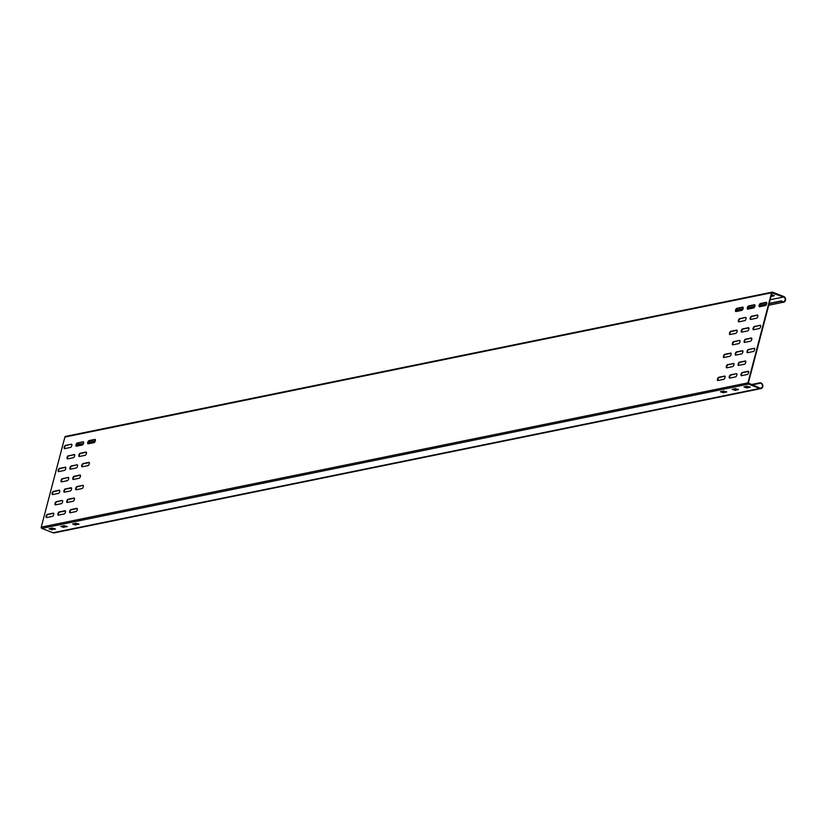 <?xml version="1.0" encoding="UTF-8"?>
<svg xmlns="http://www.w3.org/2000/svg" width="825" height="825" viewBox="0 0 825 825"><rect width="100%" height="100%" fill="white"/><g stroke="black" fill="none" stroke-linecap="round" stroke-linejoin="round"><path stroke-width="1.24" d="M65.948 436.446A0.98 0.856 78.5 0 0 64.886 437.044L41.25 527.134A0.98 0.856 78.5 0 0 41.838 528.382L52.955 532.754A2.939 2.558 78.5 0 0 54.275 532.868L760.939 388.596A2.939 2.558 78.5 0 0 759.743 382.841L759.846 383.326A2.444 2.135 -101.5 0 1 760.846 388.111A2.444 2.135 -101.5 0 1 759.753 388.018L748.337 383.017L771.973 292.927L783.626 297A2.444 2.135 -101.5 0 1 783.513 301.702A2.444 2.135 -101.5 0 1 781.471 300.888L781.162 301.207A2.939 2.558 78.5 0 0 785.606 299.537A2.939 2.558 78.5 0 0 783.75 296.546L772.623 292.163A0.98 0.856 78.5 0 0 771.561 292.762L747.924 382.862A0.98 0.856 78.5 0 0 748.502 384.099L759.629 388.472A2.939 2.558 78.5 0 0 760.939 388.596M78.416 443.004A2.444 2.135 -101.5 0 1 78.406 444.427M76.385 445.088L83.407 443.654M88.162 442.685L95.184 441.251M735.941 310.437L742.974 309.004M747.728 308.034L754.751 306.591M759.505 305.621L766.528 304.188M769.158 303.652L781.162 301.207M76.457 444.83L83.5 443.386M88.234 442.417L95.288 440.983M736.013 310.169L743.067 308.725M747.79 307.766L754.844 306.323M759.567 305.353L766.621 303.92M769.23 303.383L781.471 300.888M771.035 296.495L774.335 295.732L771.499 294.711M741.469 375.695A1.712 0.732 111.5 0 1 741.603 373.952A1.712 0.732 111.5 0 1 742.696 372.642L748.553 371.446M747.502 352.708A1.712 0.732 111.5 0 1 747.636 350.976A1.712 0.732 111.5 0 1 748.729 349.656L754.205 348.294A1.712 0.732 111.5 0 1 754.411 348.305A1.712 0.732 111.5 0 1 754.545 349.955A1.712 0.732 111.5 0 1 753.359 351.512L747.471 352.718A1.712 0.732 111.5 0 1 747.264 352.698A1.712 0.732 111.5 0 1 747.13 351.058A1.712 0.732 111.5 0 1 748.316 349.501L754.205 348.294M753.534 329.722A1.712 0.732 111.5 0 1 753.668 327.989A1.712 0.732 111.5 0 1 754.751 326.679L760.238 325.308A1.712 0.732 111.5 0 1 760.433 325.328A1.712 0.732 111.5 0 1 760.567 326.968A1.712 0.732 111.5 0 1 759.392 328.525L753.503 329.732A1.712 0.732 111.5 0 1 753.297 329.722A1.712 0.732 111.5 0 1 753.163 328.072A1.712 0.732 111.5 0 1 754.339 326.514L760.238 325.308M759.557 306.745A1.712 0.732 111.5 0 1 759.691 305.002A1.712 0.732 111.5 0 1 760.784 303.693L766.642 302.497M729.692 378.097A1.712 0.732 111.5 0 1 729.826 376.355A1.712 0.732 111.5 0 1 730.919 375.045L736.395 373.684A1.712 0.732 111.5 0 1 736.601 373.694A1.712 0.732 111.5 0 1 736.735 375.344A1.712 0.732 111.5 0 1 735.549 376.901L729.661 378.097A1.712 0.732 111.5 0 1 729.455 378.087A1.712 0.732 111.5 0 1 729.321 376.448A1.712 0.732 111.5 0 1 730.507 374.88L736.395 373.684M735.725 355.111A1.712 0.732 111.5 0 1 735.859 353.378A1.712 0.732 111.5 0 1 736.952 352.058L742.809 350.862M741.757 332.124A1.712 0.732 111.5 0 1 741.881 330.392A1.712 0.732 111.5 0 1 742.974 329.082L748.832 327.886M747.749 309.148A1.712 0.732 111.5 0 1 747.543 309.138A1.712 0.732 111.5 0 1 747.409 307.498A1.712 0.732 111.5 0 1 748.595 305.931L754.483 304.734A1.712 0.732 111.5 0 1 754.689 304.745A1.712 0.732 111.5 0 1 754.823 306.395A1.712 0.732 111.5 0 1 753.637 307.952L747.749 309.148A1.712 0.732 111.5 0 1 747.914 307.405A1.712 0.732 111.5 0 1 749.007 306.096L754.865 304.899M717.915 380.5A1.712 0.732 111.5 0 1 718.049 378.768A1.712 0.732 111.5 0 1 719.142 377.448L725 376.252M723.917 357.524A1.712 0.732 111.5 0 1 723.711 357.514A1.712 0.732 111.5 0 1 723.577 355.864A1.712 0.732 111.5 0 1 724.762 354.307L730.651 353.1A1.712 0.732 111.5 0 1 730.857 353.121A1.712 0.732 111.5 0 1 730.981 354.76A1.712 0.732 111.5 0 1 729.805 356.317L723.917 357.524A1.712 0.732 111.5 0 1 724.082 355.781A1.712 0.732 111.5 0 1 725.175 354.472L731.033 353.275M729.97 334.537A1.712 0.732 111.5 0 1 730.104 332.795A1.712 0.732 111.5 0 1 731.197 331.485L737.055 330.289M736.003 311.551A1.712 0.732 111.5 0 1 736.137 309.818A1.712 0.732 111.5 0 1 737.23 308.498L743.088 307.302M738.571 365.413A1.712 0.732 111.5 0 1 738.365 365.392A1.712 0.732 111.5 0 1 738.231 363.753A1.712 0.732 111.5 0 1 739.406 362.196L745.295 360.989A1.712 0.732 111.5 0 1 745.501 360.999A1.712 0.732 111.5 0 1 745.635 362.649A1.712 0.732 111.5 0 1 744.459 364.207L738.571 365.413A1.712 0.732 111.5 0 1 738.726 363.67A1.712 0.732 111.5 0 1 739.819 362.35L745.676 361.154M726.815 367.806A1.712 0.732 111.5 0 1 726.949 366.073A1.712 0.732 111.5 0 1 728.042 364.753L733.899 363.557M744.593 342.427A1.712 0.732 111.5 0 1 744.387 342.416A1.712 0.732 111.5 0 1 744.253 340.766A1.712 0.732 111.5 0 1 745.439 339.209L751.327 338.002A1.712 0.732 111.5 0 1 751.534 338.023A1.712 0.732 111.5 0 1 751.668 339.663A1.712 0.732 111.5 0 1 750.482 341.22L744.593 342.427A1.712 0.732 111.5 0 1 744.758 340.684A1.712 0.732 111.5 0 1 745.852 339.374L751.709 338.178M732.847 344.819A1.712 0.732 111.5 0 1 732.982 343.087A1.712 0.732 111.5 0 1 734.075 341.777L739.551 340.405A1.712 0.732 111.5 0 1 739.757 340.426A1.712 0.732 111.5 0 1 739.891 342.066A1.712 0.732 111.5 0 1 738.705 343.623L732.817 344.829A1.712 0.732 111.5 0 1 732.61 344.819A1.712 0.732 111.5 0 1 732.476 343.169A1.712 0.732 111.5 0 1 733.662 341.612L739.551 340.405M53.656 513.315L47.798 514.511A1.712 0.732 -68.5 0 0 46.705 515.831A1.712 0.732 -68.5 0 0 46.582 517.564L52.439 516.368A1.712 0.732 -68.5 0 0 53.615 514.81A1.712 0.732 -68.5 0 0 53.481 513.16A1.712 0.732 -68.5 0 0 53.274 513.15L47.386 514.357A1.712 0.732 -68.5 0 0 46.21 515.914A1.712 0.732 -68.5 0 0 46.344 517.553A1.712 0.732 -68.5 0 0 46.551 517.574M59.689 490.339L53.831 491.535A1.712 0.732 -68.5 0 0 52.738 492.845A1.712 0.732 -68.5 0 0 52.604 494.577L58.462 493.381A1.712 0.732 -68.5 0 0 59.648 491.824A1.712 0.732 -68.5 0 0 59.513 490.184A1.712 0.732 -68.5 0 0 59.307 490.163L53.419 491.37A1.712 0.732 -68.5 0 0 52.233 492.927A1.712 0.732 -68.5 0 0 52.367 494.577A1.712 0.732 -68.5 0 0 52.573 494.588M65.722 467.352L59.864 468.548A1.712 0.732 -68.5 0 0 58.771 469.858A1.712 0.732 -68.5 0 0 58.637 471.601L64.494 470.405A1.712 0.732 -68.5 0 0 65.68 468.837A1.712 0.732 -68.5 0 0 65.546 467.198A1.712 0.732 -68.5 0 0 65.34 467.187L59.452 468.383A1.712 0.732 -68.5 0 0 58.266 469.941A1.712 0.732 -68.5 0 0 58.4 471.591A1.712 0.732 -68.5 0 0 58.606 471.601M71.362 444.201L65.474 445.407A1.712 0.732 -68.5 0 0 64.298 446.964A1.712 0.732 -68.5 0 0 64.432 448.604A1.712 0.732 -68.5 0 0 64.639 448.625L70.527 447.418A1.712 0.732 -68.5 0 0 71.703 445.861A1.712 0.732 -68.5 0 0 71.569 444.211A1.712 0.732 -68.5 0 0 71.362 444.201L65.887 445.562A1.712 0.732 -68.5 0 0 64.793 446.882A1.712 0.732 -68.5 0 0 64.67 448.614M65.443 510.912L59.575 512.108A1.712 0.732 -68.5 0 0 58.492 513.418A1.712 0.732 -68.5 0 0 58.358 515.161M71.466 487.926L65.608 489.122A1.712 0.732 -68.5 0 0 64.515 490.442A1.712 0.732 -68.5 0 0 64.381 492.174M77.117 464.774L71.228 465.981A1.712 0.732 -68.5 0 0 70.043 467.538A1.712 0.732 -68.5 0 0 70.177 469.188A1.712 0.732 -68.5 0 0 70.383 469.198L76.271 467.992A1.712 0.732 -68.5 0 0 77.457 466.434A1.712 0.732 -68.5 0 0 77.323 464.795A1.712 0.732 -68.5 0 0 77.117 464.774L71.641 466.146A1.712 0.732 -68.5 0 0 70.548 467.455A1.712 0.732 -68.5 0 0 70.414 469.188M83.15 441.798L77.261 442.994A1.712 0.732 -68.5 0 0 76.075 444.551A1.712 0.732 -68.5 0 0 76.209 446.201A1.712 0.732 -68.5 0 0 76.416 446.212L82.304 445.015A1.712 0.732 -68.5 0 0 83.48 443.458A1.712 0.732 -68.5 0 0 83.346 441.808A1.712 0.732 -68.5 0 0 83.15 441.798L77.674 443.159A1.712 0.732 -68.5 0 0 76.581 444.469A1.712 0.732 -68.5 0 0 76.447 446.212M77.22 508.509L71.362 509.706A1.712 0.732 -68.5 0 0 70.269 511.015A1.712 0.732 -68.5 0 0 70.135 512.758L75.993 511.562A1.712 0.732 -68.5 0 0 77.168 509.994A1.712 0.732 -68.5 0 0 77.045 508.355A1.712 0.732 -68.5 0 0 76.838 508.344L70.95 509.541A1.712 0.732 -68.5 0 0 69.764 511.098A1.712 0.732 -68.5 0 0 69.898 512.748A1.712 0.732 -68.5 0 0 70.104 512.758M82.861 485.358L76.972 486.564A1.712 0.732 -68.5 0 0 75.797 488.122A1.712 0.732 -68.5 0 0 75.931 489.761A1.712 0.732 -68.5 0 0 76.127 489.782L82.015 488.575A1.712 0.732 -68.5 0 0 83.201 487.018A1.712 0.732 -68.5 0 0 83.067 485.368A1.712 0.732 -68.5 0 0 82.861 485.358L77.385 486.719A1.712 0.732 -68.5 0 0 76.292 488.039A1.712 0.732 -68.5 0 0 76.158 489.772M89.275 462.547L83.418 463.743A1.712 0.732 -68.5 0 0 82.325 465.052A1.712 0.732 -68.5 0 0 82.191 466.785M95.308 439.56L89.451 440.756A1.712 0.732 -68.5 0 0 88.358 442.066A1.712 0.732 -68.5 0 0 88.223 443.809M750.626 319.44A1.712 0.732 111.5 0 1 750.42 319.43A1.712 0.732 111.5 0 1 750.286 317.78A1.712 0.732 111.5 0 1 751.472 316.222L757.36 315.026A1.712 0.732 111.5 0 1 757.567 315.037A1.712 0.732 111.5 0 1 757.701 316.676A1.712 0.732 111.5 0 1 756.515 318.244L750.626 319.44A1.712 0.732 111.5 0 1 750.791 317.697A1.712 0.732 111.5 0 1 751.884 316.387L757.742 315.191M738.88 321.843A1.712 0.732 111.5 0 1 739.014 320.1A1.712 0.732 111.5 0 1 740.107 318.79L745.583 317.429A1.712 0.732 111.5 0 1 745.79 317.439A1.712 0.732 111.5 0 1 745.913 319.089A1.712 0.732 111.5 0 1 744.738 320.647L738.849 321.843A1.712 0.732 111.5 0 1 738.643 321.832A1.712 0.732 111.5 0 1 738.509 320.183A1.712 0.732 111.5 0 1 739.695 318.625L745.583 317.429M62.184 500.455L56.296 501.662A1.712 0.732 -68.5 0 0 55.11 503.219A1.712 0.732 -68.5 0 0 55.244 504.859A1.712 0.732 -68.5 0 0 55.45 504.879L61.339 503.673A1.712 0.732 -68.5 0 0 62.525 502.116A1.712 0.732 -68.5 0 0 62.391 500.466A1.712 0.732 -68.5 0 0 62.184 500.455L56.708 501.817A1.712 0.732 -68.5 0 0 55.615 503.137A1.712 0.732 -68.5 0 0 55.481 504.869M74.343 498.218L68.485 499.414A1.712 0.732 -68.5 0 0 67.392 500.723A1.712 0.732 -68.5 0 0 67.258 502.466L73.116 501.27A1.712 0.732 -68.5 0 0 74.302 499.713A1.712 0.732 -68.5 0 0 74.168 498.063A1.712 0.732 -68.5 0 0 73.961 498.052L68.073 499.249A1.712 0.732 -68.5 0 0 66.887 500.816A1.712 0.732 -68.5 0 0 67.021 502.456A1.712 0.732 -68.5 0 0 67.227 502.466M68.217 477.469L62.318 478.675A1.712 0.732 -68.5 0 0 61.143 480.233A1.712 0.732 -68.5 0 0 61.277 481.882A1.712 0.732 -68.5 0 0 61.483 481.893L67.372 480.686A1.712 0.732 -68.5 0 0 68.547 479.129A1.712 0.732 -68.5 0 0 68.413 477.489A1.712 0.732 -68.5 0 0 68.217 477.469L62.731 478.84A1.712 0.732 -68.5 0 0 61.638 480.15A1.712 0.732 -68.5 0 0 61.514 481.882M80.376 475.231L74.518 476.427A1.712 0.732 -68.5 0 0 73.425 477.747A1.712 0.732 -68.5 0 0 73.291 479.48L79.148 478.283A1.712 0.732 -68.5 0 0 80.324 476.726A1.712 0.732 -68.5 0 0 80.2 475.076A1.712 0.732 -68.5 0 0 79.994 475.066L74.106 476.272A1.712 0.732 -68.5 0 0 72.92 477.83A1.712 0.732 -68.5 0 0 73.054 479.469A1.712 0.732 -68.5 0 0 73.26 479.49M74.621 454.657L68.764 455.854A1.712 0.732 -68.5 0 0 67.671 457.163A1.712 0.732 -68.5 0 0 67.537 458.906M86.398 452.255L80.541 453.451A1.712 0.732 -68.5 0 0 79.448 454.761A1.712 0.732 -68.5 0 0 79.313 456.493L85.171 455.307A1.712 0.732 -68.5 0 0 86.357 453.74A1.712 0.732 -68.5 0 0 86.223 452.1A1.712 0.732 -68.5 0 0 86.017 452.079L80.128 453.286A1.712 0.732 -68.5 0 0 78.953 454.843A1.712 0.732 -68.5 0 0 79.087 456.493A1.712 0.732 -68.5 0 0 79.282 456.503M744.305 386.801L747.182 387.502L750.111 386.904M732.528 389.204L735.405 389.905L738.334 389.307M720.751 391.617L723.628 392.318L726.557 391.72M55.213 528.784L52.284 529.382L49.418 528.67M66.99 526.371L64.061 526.969L61.194 526.268M78.777 523.968L75.838 524.566L72.971 523.865M751.926 384.935L759.846 383.326M759.763 382.841L751.09 384.605L759.743 382.841M750.121 387.338L747.233 386.203L743.964 386.966L747.058 387.967L750.214 386.987M738.344 389.74L735.457 388.606L732.188 389.369L735.281 390.369L738.437 389.39M726.567 392.153L723.68 391.019L720.4 391.772L723.504 392.772L726.66 391.793M52.171 529.836L49.067 528.835L52.346 528.072L55.44 529.083L52.284 529.382M63.948 527.433L60.844 526.433L64.123 525.669L67.217 526.67L64.061 526.969M75.725 525.03L72.621 524.03L75.9 523.267L79.004 524.267L75.838 524.566M741.438 375.695A1.712 0.732 111.5 0 1 741.232 375.684A1.712 0.732 111.5 0 1 741.097 374.034A1.712 0.732 111.5 0 1 742.283 372.477L748.172 371.281A1.712 0.732 111.5 0 1 748.378 371.291A1.712 0.732 111.5 0 1 748.512 372.941A1.712 0.732 111.5 0 1 747.326 374.498L741.438 375.695M759.526 306.745A1.712 0.732 111.5 0 1 759.32 306.735A1.712 0.732 111.5 0 1 759.196 305.085A1.712 0.732 111.5 0 1 760.372 303.528L766.26 302.332A1.712 0.732 111.5 0 1 766.466 302.342A1.712 0.732 111.5 0 1 766.6 303.992A1.712 0.732 111.5 0 1 765.414 305.549L759.526 306.745M735.694 355.121A1.712 0.732 111.5 0 1 735.488 355.101A1.712 0.732 111.5 0 1 735.353 353.461A1.712 0.732 111.5 0 1 736.539 351.904L742.428 350.697A1.712 0.732 111.5 0 1 742.634 350.707A1.712 0.732 111.5 0 1 742.768 352.358A1.712 0.732 111.5 0 1 741.582 353.915L735.694 355.121M741.727 332.135A1.712 0.732 111.5 0 1 741.52 332.124A1.712 0.732 111.5 0 1 741.386 330.474A1.712 0.732 111.5 0 1 742.562 328.917L748.45 327.711A1.712 0.732 111.5 0 1 748.657 327.731A1.712 0.732 111.5 0 1 748.791 329.371A1.712 0.732 111.5 0 1 747.615 330.938L741.727 332.135M717.884 380.511A1.712 0.732 111.5 0 1 717.678 380.49A1.712 0.732 111.5 0 1 717.544 378.85A1.712 0.732 111.5 0 1 718.73 377.293L724.618 376.087A1.712 0.732 111.5 0 1 724.824 376.097A1.712 0.732 111.5 0 1 724.958 377.747A1.712 0.732 111.5 0 1 723.773 379.304L717.884 380.511M729.939 334.537A1.712 0.732 111.5 0 1 729.743 334.527A1.712 0.732 111.5 0 1 729.609 332.877A1.712 0.732 111.5 0 1 730.785 331.32L736.673 330.124A1.712 0.732 111.5 0 1 736.88 330.134A1.712 0.732 111.5 0 1 737.014 331.784A1.712 0.732 111.5 0 1 735.828 333.341L729.939 334.537M735.972 311.561A1.712 0.732 111.5 0 1 735.766 311.541A1.712 0.732 111.5 0 1 735.632 309.901A1.712 0.732 111.5 0 1 736.818 308.344L742.706 307.137A1.712 0.732 111.5 0 1 742.913 307.147A1.712 0.732 111.5 0 1 743.047 308.798A1.712 0.732 111.5 0 1 741.861 310.355L735.972 311.561M733.518 363.392A1.712 0.732 111.5 0 1 733.724 363.402A1.712 0.732 111.5 0 1 733.858 365.052A1.712 0.732 111.5 0 1 732.683 366.609L726.784 367.816A1.712 0.732 111.5 0 1 726.588 367.795A1.712 0.732 111.5 0 1 726.454 366.156A1.712 0.732 111.5 0 1 727.629 364.598L733.889 363.536M64.216 513.965A1.712 0.732 -68.5 0 0 65.392 512.408A1.712 0.732 -68.5 0 0 65.258 510.757A1.712 0.732 -68.5 0 0 65.062 510.747L59.173 511.943A1.712 0.732 -68.5 0 0 57.987 513.501A1.712 0.732 -68.5 0 0 58.121 515.151A1.712 0.732 -68.5 0 0 58.328 515.161L64.216 513.965M70.238 490.978A1.712 0.732 -68.5 0 0 71.424 489.421A1.712 0.732 -68.5 0 0 71.29 487.771A1.712 0.732 -68.5 0 0 71.084 487.761L65.196 488.967A1.712 0.732 -68.5 0 0 64.02 490.524A1.712 0.732 -68.5 0 0 64.144 492.164A1.712 0.732 -68.5 0 0 64.35 492.185L70.238 490.978M88.048 465.589A1.712 0.732 -68.5 0 0 89.234 464.032A1.712 0.732 -68.5 0 0 89.1 462.392A1.712 0.732 -68.5 0 0 88.894 462.371L83.005 463.578A1.712 0.732 -68.5 0 0 81.819 465.135A1.712 0.732 -68.5 0 0 81.953 466.785A1.712 0.732 -68.5 0 0 82.16 466.795L88.048 465.589M94.081 442.613A1.712 0.732 -68.5 0 0 95.257 441.045A1.712 0.732 -68.5 0 0 95.133 439.405A1.712 0.732 -68.5 0 0 94.927 439.395L89.038 440.591A1.712 0.732 -68.5 0 0 87.852 442.148A1.712 0.732 -68.5 0 0 87.986 443.798A1.712 0.732 -68.5 0 0 88.192 443.809L94.081 442.613M68.351 455.689A1.712 0.732 -68.5 0 0 67.176 457.246A1.712 0.732 -68.5 0 0 67.299 458.896A1.712 0.732 -68.5 0 0 67.506 458.906L73.394 457.71A1.712 0.732 -68.5 0 0 74.58 456.153A1.712 0.732 -68.5 0 0 74.446 454.503A1.712 0.732 -68.5 0 0 74.24 454.493L68.764 455.854M771.055 296.495L774.108 295.433M770.179 299.743L783.626 297M52.955 532.754L759.629 388.472M41.838 528.382L748.502 384.099M41.25 527.134L747.924 382.862M64.886 437.044L771.561 292.762M768.745 305.219L783.616 302.177M65.515 436.404L772.19 292.132"/></g></svg>
